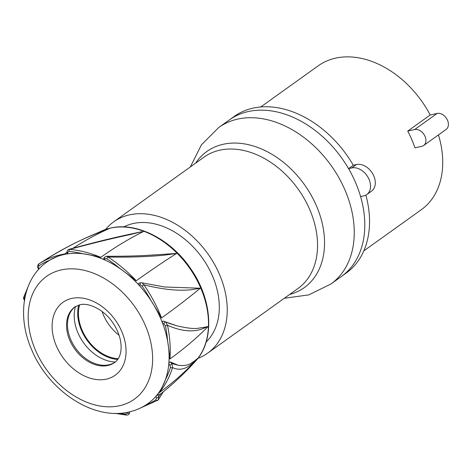 <?xml version="1.0" encoding="UTF-8"?>
<svg xmlns="http://www.w3.org/2000/svg" width="472" height="472" viewBox="0 0 472 472"><rect width="100%" height="100%" fill="white"/><g stroke="black" fill="none" stroke-linecap="round" stroke-linejoin="round"><path stroke-width="0.71" d="M348.566 168.651L353.31 165.253A96.27 69.136 -125.6 0 0 234.112 116.501L218.825 127.452A96.27 69.136 54.4 0 1 344.955 189.962A96.27 69.136 54.4 0 1 330.931 283.991L341.474 276.439A96.27 69.136 -125.6 0 0 355.499 182.41A96.27 69.136 -125.6 0 0 229.368 119.9A96.27 69.136 54.4 0 1 348.566 168.651L351.74 167.938A15.529 11.151 54.4 0 1 368.054 177.336A15.529 11.151 54.4 0 1 366.797 194.523A15.529 11.151 54.4 0 1 363.77 195.868L360.596 196.582A96.27 69.136 54.4 0 1 341.474 276.439L346.218 273.046A96.27 69.136 -125.6 0 0 365.871 195.095M105.569 229.463A80.741 57.985 54.4 0 1 113.658 221.864A80.741 57.985 54.4 0 1 219.439 274.291A80.741 57.985 54.4 0 1 207.68 353.156A80.741 57.985 54.4 0 1 197.88 358.372M206.181 341.911A71.119 51.07 -125.6 0 0 212.435 275.866A71.119 51.07 -125.6 0 0 123.817 226.908M160.822 393.831L158.739 396.769A1.552 0.313 -23.3 0 1 157.931 397.406A1.552 0.313 -23.3 0 1 156.433 397.984L155.784 396.474A86.954 62.446 -125.6 0 0 165.418 379.73A86.954 62.446 -125.6 0 0 168.781 364.142A86.954 62.446 -125.6 0 0 167.666 341.362A86.954 62.446 -125.6 0 0 162.657 323.408A86.954 62.446 -125.6 0 0 151.087 300.693A86.954 62.446 -125.6 0 0 139.051 285.2A86.954 62.446 -125.6 0 0 120.124 268.639A86.954 62.446 -125.6 0 0 104.288 259.748A86.954 62.446 -125.6 0 0 83.078 253.777A86.954 62.446 -125.6 0 0 67.685 253.871A86.954 62.446 -125.6 0 0 63.732 254.597A86.954 62.446 -125.6 0 0 49.873 260.09A86.954 62.446 -125.6 0 0 46.787 262.113C22.237 279.271 17.11 316.812 31.606 349.581C48.345 390.45 93.055 420.77 129.009 411.967C135.983 410.398 142.326 407.578 148.043 403.507A86.954 62.446 -125.6 0 0 155.784 396.474L157.843 394.692L160.745 393.89C173.312 383.836 184.93 372.909 195.591 361.115A81.149 58.274 54.4 0 1 195.591 361.115A81.149 58.274 54.4 0 0 192.163 271.931A81.149 58.274 54.4 0 0 110.165 228.177A81.149 58.274 54.4 0 0 109.77 228.271A81.149 58.274 54.4 0 0 102.235 230.743A81.149 58.274 54.4 0 1 102.235 230.743L110.413 228.1C136.927 221.622 171.619 239.699 191.219 269.447C212.559 300.21 214.884 340.666 195.597 361.109M109.882 228.306L97.863 232.95M103.97 230.56L109.616 228.418A527.938 351.528 -102.7 0 0 73.142 248.16M38.987 269.005L38.397 267.636L38.857 265.866A122.667 88.087 54.4 0 1 49.873 260.09C66.375 251.918 62.965 255.193 64.617 253.971A527.938 351.528 -102.7 0 1 67.042 252.266M67.685 253.871L67 253.759L67.059 251.747A1.552 0.791 -178.1 0 0 67.732 252.426L67.685 253.871M67.059 251.747C66.977 250.844 67.596 250.054 68.924 249.375C89.662 243.599 108.932 238.785 126.744 234.932L141.972 231.663L130.284 234.566C111.657 238.513 91.444 243.458 69.632 249.399L68.818 249.405M67.732 252.426L69.048 251.446A122.667 88.087 54.4 0 1 83.078 253.777C103.71 257.24 98.559 257.364 100.772 257.328A527.938 251.033 -69.5 0 1 143.417 231.563M106.837 258.827A122.667 88.087 54.4 0 1 120.124 268.639C139.482 282.734 134.036 279.613 136.266 280.746A124.219 89.456 -125.6 0 0 133.765 278.15L132.78 277.164A124.219 89.456 -125.6 0 0 108.082 257.028A1.552 0.513 -56.8 0 0 106.837 258.827L105.026 258.756L104.288 259.748L103.61 258.621M176.593 253.446L164.999 255.087C148.497 256.75 129.523 257.393 108.088 257.022L106.607 256.267C121.05 256.343 134.367 256.06 146.568 255.411L176.593 253.446A527.938 83.273 -45.1 0 0 136.266 280.746M142.101 286.032A122.667 88.087 54.4 0 1 151.087 300.693C164.091 321.538 159.902 315.98 161.589 317.945A124.219 89.45 -125.7 0 0 160.244 314.653L159.707 313.39A124.219 89.45 -125.7 0 0 143.913 284.793L142.101 286.032L140.278 284.929L139.051 285.2C138.172 283.867 138.331 283.194 139.523 283.182M164.386 286.982L200.264 288.221A527.938 106.808 -23.3 0 1 161.589 317.945M167.519 325.249A1.552 0.566 -11.7 0 1 165.395 325.768L164.044 323.928L162.657 323.408C162.309 321.786 162.616 321.031 163.583 321.143L165.465 321.845A1.552 0.737 -69.5 0 1 165.489 321.857L167.519 325.249C180.133 330.901 191.296 332.27 201.013 329.362L208.081 326.553L202.441 327.645C198.618 327.68 196.783 330.459 176.965 325.822L169.183 323.367M165.395 325.768A122.667 88.087 54.4 0 1 167.666 341.362C170.97 363.275 169.212 356.72 169.95 358.956A527.938 268.261 1.9 0 0 208.075 326.553M178.209 365.251L171.908 363.57L172.575 367.57A1.552 0.95 17.5 0 1 170.469 367.399L169.955 365.31L168.781 364.142C169.112 362.62 169.613 361.888 170.286 361.959L178.209 365.251C189.549 366.591 191.361 362.472 193.874 361.505L197.945 358.183A527.938 357.835 36.4 0 1 159.111 392.792A124.219 89.261 -125.8 0 0 160.769 390.704L161.389 389.878A124.219 89.261 -125.8 0 0 172.569 367.576C179.095 370.774 185.797 369.322 192.67 363.21L197.945 358.183M170.469 367.399A122.667 88.087 54.4 0 1 165.418 379.73C158.256 396.787 159.471 390.91 159.111 392.792M115.02 362.207A34.161 24.532 54.4 0 1 108.89 364.797A34.161 24.532 54.4 0 1 73.225 344.501A34.161 24.532 54.4 0 1 75.254 306.676M156.433 397.984L155.966 399.754A1.552 1.08 56.7 0 0 157.701 400.427A1.552 1.08 56.7 0 0 157.725 400.409L158.179 400.026L158.739 396.769L157.843 394.692M169.95 358.956A124.219 89.379 -125.8 0 0 170.132 355.853L170.18 354.643A124.219 89.379 -125.8 0 0 167.513 325.255M176.965 325.822L165.707 321.951M169.69 323.562L165.489 321.857M164.858 287.035L141.954 282.799L143.913 284.787C161.99 289.401 177.643 291.065 190.889 289.784L200.264 288.221M140.278 284.929A1.552 1.032 -102.7 0 1 140.815 282.781L141.865 282.781M100.772 257.328A124.219 89.391 -125.4 0 0 97.775 256.125L96.612 255.688A124.219 89.391 -125.4 0 0 69.632 249.399M64.617 253.971A124.219 89.279 -125.4 0 0 61.926 254.479L60.9 254.703A124.219 89.279 -125.4 0 0 38.857 263.954C57.944 251.328 77.007 241.251 96.052 233.723L109.616 228.418M38.857 265.866A1.552 1.08 -123.3 0 1 38.863 263.954L38.834 263.972C38.244 263.529 37.04 267.594 37.849 267.624L38.615 269.406M366.797 194.523L371.541 191.13A15.529 11.151 -125.6 0 0 372.797 173.938A15.529 11.151 -125.6 0 0 356.484 164.539L353.31 165.253M414.947 147.848A88.506 63.561 -125.6 0 0 411.696 139.387A88.506 63.561 -125.6 0 0 407.725 131.086L414.64 129.535A9.316 6.691 54.4 0 1 424.428 135.175A9.316 6.691 54.4 0 1 423.673 145.488A9.316 6.691 54.4 0 1 421.856 146.29L414.947 147.848M363.812 250.897L421.295 209.727A88.506 63.561 -125.6 0 0 438.453 134.904M423.673 145.488L446.164 129.381A9.316 6.691 -125.6 0 0 446.919 119.068A9.316 6.691 -125.6 0 0 437.131 113.427L430.216 114.985A88.506 63.561 -125.6 0 0 318.228 65.814L260.745 106.979M430.216 114.985L407.725 131.086M119.121 335.291A37.931 27.24 54.4 0 1 103.403 314.96A37.931 27.24 54.4 0 1 102.052 311.461M79.626 304.829A37.931 27.24 -125.6 0 0 82.104 330.211A37.931 27.24 -125.6 0 0 118.177 358.661M117.664 359.434A38.822 27.877 54.4 0 1 81.455 330.359A38.822 27.877 54.4 0 1 78.73 305.071M75.532 306.505A38.822 27.877 -125.6 0 0 77.945 332.872A38.822 27.877 -125.6 0 0 115.274 362M289.666 294.445A83.703 60.109 -125.6 0 0 316.458 205.875A83.703 60.109 -125.6 0 0 256.603 147.052A83.703 60.109 -125.6 0 0 195.644 163.153M207.68 353.156L297.991 288.481A80.741 57.985 -125.6 0 0 309.75 209.615A80.741 57.985 -125.6 0 0 203.969 157.188L113.658 221.864M61.171 269.943A75.473 54.197 -125.6 0 0 35.471 350.189A75.473 54.197 -125.6 0 0 119.64 405.713A75.473 54.197 -125.6 0 0 145.341 325.473A75.473 54.197 -125.6 0 0 61.171 269.943M127.121 412.363L127.092 413.195L125.782 414.18A1.552 0.92 95.1 0 0 126.52 415.094L115.074 413.366M125.782 414.18A122.667 88.093 54.4 0 1 118.938 413.307M127.092 413.195A1.552 0.791 1.9 0 0 128.685 413.283A1.552 0.791 1.9 0 0 129.523 412.616A1.552 0.791 1.9 0 0 129.523 412.563L129.546 411.844M74.806 306.983A34.161 24.532 -125.6 0 0 72.045 344.808A34.161 24.532 -125.6 0 0 107.929 365.481A34.161 24.532 -125.6 0 0 108.106 365.446A34.161 24.532 -125.6 0 0 114.584 362.531C123.811 356.159 123.345 337.976 112.702 322.588C103.822 309.302 88.252 302.304 79.792 304.788L74.806 306.983M106.46 379.116A44.852 32.208 54.4 0 1 56.439 346.118A44.852 32.208 54.4 0 1 71.715 298.434A44.852 32.208 54.4 0 1 121.735 331.433A44.852 32.208 54.4 0 1 106.46 379.116M155.966 399.754A122.667 88.087 54.4 0 1 145.057 405.489M169.955 365.31L171.908 363.57L170.286 361.959M164.044 323.928A1.552 0.737 -69.5 0 1 164.557 322.4A1.552 0.737 -69.5 0 1 165.465 321.845L165.607 321.904M165.442 321.839L163.583 321.143M105.026 258.756A1.552 1.05 -143.6 0 1 104.654 257.205L103.58 258.656M69.048 251.446A1.552 0.92 -84.9 0 1 69.638 249.399M38.397 267.636A1.552 0.313 156.7 0 1 37.849 267.624M24.514 299.814L24.361 298.227A1.552 0.95 -162.5 0 1 23.759 297.13L29.158 284.067M24.361 298.227A122.667 88.087 54.4 0 1 25.541 294.74M351.74 167.938L356.484 164.539M414.64 129.535L437.131 113.427M218.825 127.452L201.391 144.886L190.328 166.958M284.35 298.251L308.806 294.882L330.931 283.991M92.17 235.316L102.235 230.749M88.016 407.466L89.544 408.068M126.52 415.094C128.278 415.124 129.281 414.298 129.523 412.616L129.552 411.844M137.741 409.218L158.167 400.044M163.341 391.789L158.179 400.026M140.815 282.781L139.034 283.182M106.607 256.261L104.654 257.205M108.407 228.832C85.674 236.844 62.487 248.555 38.834 263.972M23.759 297.13C23.281 297.578 23.576 298.794 24.656 300.782"/></g></svg>
